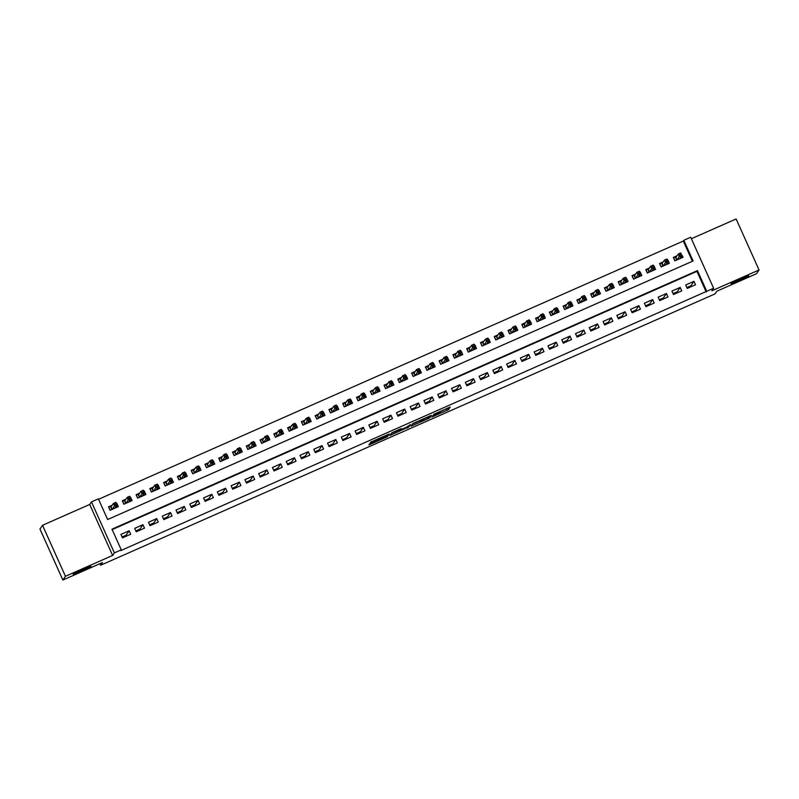 <?xml version="1.0" encoding="UTF-8"?>
<svg xmlns="http://www.w3.org/2000/svg" width="799" height="799" viewBox="0 0 799 799"><rect width="100%" height="100%" fill="white"/><g stroke="black" fill="none" stroke-linecap="round" stroke-linejoin="round"><path stroke-width="1.2" d="M431.75 417.078L448.439 409.677L450.266 407.011L433.627 414.341L440.219 411.984L432.688 415.71L439.43 413.133L431.75 417.078M90.876 566.351A9.688 0.609 155.8 0 0 90.906 566.281A9.688 0.609 155.8 0 0 82.267 569.487A9.688 0.609 155.8 0 0 73.248 574.141A9.688 0.609 155.8 0 0 73.228 574.221A9.688 0.609 155.8 0 0 81.858 571.005A9.688 0.609 155.8 0 0 90.876 566.351M748.673 275.845A9.688 0.609 155.8 0 0 748.693 275.775A9.688 0.609 155.8 0 0 740.054 278.981A9.688 0.609 155.8 0 0 731.035 283.635A9.688 0.609 155.8 0 0 731.015 283.715A9.688 0.609 155.8 0 0 739.644 280.499A9.688 0.609 155.8 0 0 748.673 275.845M370.836 443.335L369.378 444.074L368.868 444.833L370.117 444.374L386.077 437.323L387.525 436.584L389.353 433.917L370.686 442.167L370.067 443.075L371.325 442.616L387.155 435.185L385.947 436.963L370.836 443.335M121.268 549.852L114.377 552.898L91.466 501.902L98.357 498.866L107.645 519.53L693.113 260.963L683.814 240.299L690.706 237.253L713.627 288.249L706.735 291.285L697.447 270.611L111.98 529.178L121.268 549.852L120.749 550.601L706.735 291.285M713.627 288.249L711.869 290.796L759.05 269.962L756.473 273.707L716.863 291.196L715.005 293.902L100.614 565.243L102.472 562.546L62.871 580.034L65.448 576.279L112.629 555.445L114.377 552.898M410.916 426.247L429.582 418.007L431.41 415.34L412.743 423.6L410.916 426.247M406.951 427.705L389.892 435.545L391.72 432.888L399.999 429.123L401.258 428.663L400.509 429.762L406.292 427.295L410.406 424.589M410.406 424.599L408.559 427.295L407.1 428.034M62.871 580.034L39.95 529.038L42.527 525.293L65.448 576.279M759.05 269.962L736.129 218.966L691.375 238.731M112.21 505.238L108.524 506.866L110.072 510.311L118.342 506.656L116.794 503.21M125.982 499.155L122.307 500.783L123.855 504.229L132.115 500.574L130.567 497.128M139.755 493.073L136.08 494.701L137.628 498.147L145.887 494.491L144.339 491.045M153.538 486.991L149.852 488.608L151.401 492.054L159.67 488.409L158.122 484.963M167.311 480.908L163.625 482.526L165.173 485.972L173.443 482.326L171.895 478.881M181.083 474.816L177.408 476.444L178.956 479.889L187.216 476.244L185.668 472.798M194.866 468.733L191.181 470.361L192.729 473.807L200.998 470.152L199.45 466.716M208.639 462.651L204.953 464.279L206.502 467.725L214.771 464.069L213.223 460.623M222.412 456.569L218.736 458.197L220.284 461.642L228.544 457.987L226.996 454.541M236.184 450.486L232.509 452.114L234.057 455.56L242.317 451.904L240.769 448.459M249.967 444.404L246.282 446.022L247.83 449.467L256.099 445.822L254.551 442.376M263.74 438.321L260.055 439.939L261.603 443.385L269.872 439.74L268.324 436.294M277.513 432.229L273.837 433.857L275.385 437.303L283.645 433.657L282.097 430.212M291.295 426.147L287.61 427.775L289.158 431.22L297.428 427.565L295.88 424.119M305.068 420.064L301.383 421.692L302.931 425.138L311.201 421.482L309.652 418.037M318.841 413.982L315.166 415.61L316.714 419.056L324.973 415.4L323.425 411.954M332.614 407.899L328.938 409.527L330.486 412.963L338.746 409.318L337.198 405.872M346.396 401.817L342.711 403.435L344.259 406.881L352.529 403.235L350.981 399.79M360.169 395.725L356.484 397.353L358.032 400.798L366.302 397.153L364.753 393.707M373.942 389.642L370.267 391.27L371.815 394.716L380.074 391.071L378.526 387.625M387.725 383.56L384.039 385.188L385.587 388.634L393.857 384.978L392.309 381.532M401.498 377.478L397.812 379.106L399.36 382.551L407.63 378.896L406.082 375.45M415.27 371.395L411.595 373.023L413.143 376.469L421.403 372.813L419.855 369.368M429.043 365.313L425.368 366.931L426.916 370.376L435.185 366.731L433.627 363.285M442.826 359.23L439.14 360.848L440.688 364.294L448.958 360.649L447.41 357.203M456.599 353.138L452.913 354.766L454.471 358.212L462.731 354.566L461.183 351.121M470.371 347.056L466.696 348.684L468.244 352.129L476.504 348.474L474.956 345.038M484.154 340.973L480.469 342.601L482.017 346.047L490.286 342.391L488.738 338.946M497.927 334.891L494.241 336.519L495.789 339.965L504.059 336.309L502.511 332.863M511.7 328.808L508.024 330.436L509.572 333.882L517.832 330.227L516.284 326.781M525.472 322.726L521.797 324.344L523.345 327.79L531.615 324.144L530.057 320.699M539.255 316.634L535.57 318.262L537.118 321.707L545.387 318.062L543.839 314.616M553.028 310.551L549.342 312.179L550.901 315.625L559.16 311.98L557.612 308.534M566.801 304.469L563.125 306.097L564.673 309.543L572.933 305.887L571.385 302.441M580.583 298.387L576.898 300.015L578.446 303.46L586.716 299.805L585.168 296.359M594.356 292.304L590.671 293.932L592.219 297.378L600.488 293.722L598.94 290.277M608.129 286.222L604.453 287.84L606.002 291.285L614.261 287.64L612.713 284.194M621.902 280.139L618.226 281.757L619.774 285.203L628.044 281.558L626.496 278.112M635.684 274.047L631.999 275.675L633.547 279.121L641.817 275.475L640.269 272.03M649.457 267.965L645.782 269.593L647.33 273.038L655.589 269.393L654.041 265.947M663.23 261.882L659.555 263.51L661.103 266.956L669.362 263.3L667.814 259.855M687.26 288.429L695.529 284.784L693.981 281.338L685.712 284.983L687.26 288.429M673.487 294.521L681.757 290.866L680.209 287.42L671.939 291.076L673.487 294.521M659.714 300.604L667.974 296.948L666.426 293.503L658.166 297.158L659.714 300.604M645.942 306.686L654.201 303.031L652.653 299.585L644.394 303.24L645.942 306.686M632.159 312.769L640.428 309.123L638.88 305.677L630.611 309.323L632.159 312.769M618.386 318.851L626.656 315.206L625.108 311.76L616.838 315.405L618.386 318.851M604.613 324.933L612.873 321.288L611.325 317.842L603.065 321.488L604.613 324.933M590.831 331.026L599.1 327.37L597.552 323.925L589.282 327.58L590.831 331.026M577.058 337.108L585.327 333.453L583.779 330.007L575.51 333.662L577.058 337.108M563.285 343.19L571.545 339.535L569.997 336.089L561.737 339.745L563.285 343.19M549.512 349.273L557.772 345.617L556.224 342.182L547.954 345.827L549.512 349.273M535.73 355.355L543.999 351.71L542.451 348.264L534.181 351.91L535.73 355.355M521.957 361.438L530.226 357.792L528.668 354.347L520.409 357.992L521.957 361.438M508.184 367.52L516.444 363.875L514.896 360.429L506.636 364.074L508.184 367.52M494.401 373.612L502.671 369.957L501.123 366.511L492.853 370.167L494.401 373.612M480.628 379.695L488.898 376.039L487.35 372.594L479.08 376.249L480.628 379.695M466.856 385.777L475.115 382.122L473.567 378.676L465.308 382.331L466.856 385.777M453.073 391.86L461.343 388.214L459.795 384.768L451.525 388.414L453.073 391.86M439.3 397.942L447.57 394.297L446.022 390.851L437.752 394.496L439.3 397.942M425.527 404.024L433.787 400.379L432.239 396.933L423.979 400.579L425.527 404.024M411.755 410.107L420.014 406.461L418.466 403.016L410.207 406.671L411.755 410.107M397.972 416.199L406.242 412.544L404.693 409.098L396.424 412.753L397.972 416.199M384.199 422.281L392.469 418.626L390.921 415.18L382.651 418.836L384.199 422.281M370.426 428.364L378.686 424.708L377.138 421.263L368.878 424.918L370.426 428.364M356.644 434.446L364.913 430.801L363.365 427.355L355.096 431.001L356.644 434.446M342.871 440.529L351.141 436.883L349.592 433.438L341.323 437.083L342.871 440.529M329.098 446.611L337.358 442.966L335.81 439.52L327.55 443.165L329.098 446.611M315.325 452.703L323.585 449.048L322.037 445.602L313.777 449.258L315.325 452.703M301.543 458.786L309.812 455.13L308.264 451.685L299.995 455.34L301.543 458.786M287.77 464.868L296.039 461.213L294.491 457.767L286.222 461.423L287.77 464.868M273.997 470.951L282.257 467.295L280.709 463.859L272.449 467.505L273.997 470.951M260.214 477.033L268.484 473.388L266.936 469.942L258.666 473.587L260.214 477.033M246.442 483.115L254.711 479.47L253.163 476.024L244.893 479.67L246.442 483.115M232.669 489.198L240.928 485.552L239.38 482.107L231.121 485.752L232.669 489.198M218.896 495.29L227.156 491.635L225.608 488.189L217.348 491.844L218.896 495.29M205.113 501.373L213.383 497.717L211.835 494.271L203.565 497.927L205.113 501.373M191.341 507.455L199.61 503.799L198.062 500.354L189.792 504.009L191.341 507.455M177.568 513.537L185.827 509.892L184.279 506.446L176.02 510.092L177.568 513.537M163.785 519.62L172.055 515.974L170.507 512.529L162.237 516.174L163.785 519.62M150.012 525.702L158.282 522.057L156.734 518.611L148.464 522.256L150.012 525.702M136.239 531.784L144.499 528.139L142.951 524.693L134.691 528.349L136.239 531.784M706.216 292.034L696.928 271.36L112.18 529.617M129.178 530.776L120.919 534.431L122.467 537.877L130.726 534.221L129.178 530.776L126.132 535.2L122.067 536.998M692.393 261.283L683.305 241.048L98.547 499.295M677.013 255.8L673.327 257.428L674.875 260.873L683.145 257.218L681.177 253.962M99.905 563.675L100.614 565.243M687.37 287.34L687.699 288.239M674.126 293.183A6.052 0.619 -113.8 0 0 674.256 293.463L674.526 294.062M123.495 537.417L123.226 536.818A6.052 0.619 66.2 0 1 123.106 536.538M137.268 531.335L136.999 530.726A6.052 0.619 66.2 0 1 136.879 530.456M151.051 525.253L150.781 524.643A6.052 0.619 66.2 0 1 150.651 524.374M164.824 519.16L164.554 518.561A6.052 0.619 66.2 0 1 164.434 518.291M178.596 513.078L178.327 512.479A6.052 0.619 66.2 0 1 178.207 512.209M192.369 506.995L192.1 506.396A6.052 0.619 66.2 0 1 191.98 506.127M206.152 500.913L205.882 500.314A6.052 0.619 66.2 0 1 205.762 500.034M219.925 494.831L219.655 494.231A6.052 0.619 66.2 0 1 219.535 493.952M233.698 488.748L233.428 488.139A6.052 0.619 66.2 0 1 233.308 487.869M247.48 482.666L247.211 482.057A6.052 0.619 66.2 0 1 247.081 481.787M261.253 476.574L260.983 475.974A6.052 0.619 66.2 0 1 260.864 475.705M275.026 470.491L274.756 469.892A6.052 0.619 66.2 0 1 274.636 469.622M288.809 464.409L288.529 463.81A6.052 0.619 66.2 0 1 288.409 463.54M302.581 458.326L302.312 457.727A6.052 0.619 66.2 0 1 302.192 457.447M316.354 452.244L316.084 451.645A6.052 0.619 66.2 0 1 315.965 451.365M330.127 446.162L329.857 445.552A6.052 0.619 66.2 0 1 329.737 445.283M343.91 440.079L343.64 439.47A6.052 0.619 66.2 0 1 343.51 439.2M357.682 433.987L357.413 433.388A6.052 0.619 66.2 0 1 357.293 433.118M371.455 427.904L371.185 427.305A6.052 0.619 66.2 0 1 371.066 427.036M385.238 421.822L384.958 421.223A6.052 0.619 66.2 0 1 384.838 420.953M399.011 415.74L398.741 415.14A6.052 0.619 66.2 0 1 398.621 414.861M412.783 409.657L412.514 409.048A6.052 0.619 66.2 0 1 412.394 408.778M426.556 403.575L426.286 402.966A6.052 0.619 66.2 0 1 426.167 402.696M440.339 397.483L440.069 396.883A6.052 0.619 66.2 0 1 439.939 396.614M454.112 391.4L453.842 390.801A6.052 0.619 66.2 0 1 453.722 390.531M467.884 385.318L467.615 384.719A6.052 0.619 66.2 0 1 467.495 384.449M481.667 379.235L481.388 378.636A6.052 0.619 66.2 0 1 481.268 378.356M495.44 373.153L495.17 372.554A6.052 0.619 66.2 0 1 495.05 372.274M509.213 367.071L508.943 366.461A6.052 0.619 66.2 0 1 508.823 366.192M522.985 360.988L522.716 360.379A6.052 0.619 66.2 0 1 522.596 360.109M536.768 354.896L536.499 354.297A6.052 0.619 66.2 0 1 536.369 354.027M550.541 348.813L550.271 348.214A6.052 0.619 66.2 0 1 550.151 347.945M564.314 342.731L564.044 342.132A6.052 0.619 66.2 0 1 563.924 341.862M578.096 336.649L577.817 336.049A6.052 0.619 66.2 0 1 577.697 335.77M591.869 330.566L591.6 329.967A6.052 0.619 66.2 0 1 591.48 329.687M605.642 324.484L605.372 323.875A6.052 0.619 66.2 0 1 605.252 323.605M619.415 318.401L619.145 317.792A6.052 0.619 66.2 0 1 619.025 317.523M633.198 312.309L632.928 311.71A6.052 0.619 66.2 0 1 632.798 311.44M646.97 306.227L646.701 305.627A6.052 0.619 66.2 0 1 646.581 305.358M660.743 300.144L660.473 299.545A6.052 0.619 66.2 0 1 660.354 299.275M112.629 555.445L89.708 504.449L42.527 525.293M89.708 504.449L91.466 501.902M683.305 241.048L683.814 240.299M696.928 271.36L697.447 270.611M693.981 281.338L690.935 285.762L686.87 287.56M680.209 287.42L677.162 291.845L673.098 293.642M666.426 293.503L663.39 297.927L659.325 299.725M652.653 299.585L649.607 304.019L645.542 305.807M638.88 305.677L635.834 310.102L631.769 311.9M625.108 311.76L622.061 316.184L617.997 317.982M611.325 317.842L608.279 322.267L604.214 324.064M597.552 323.925L594.506 328.349L590.441 330.147M583.779 330.007L580.733 334.431L576.668 336.229M569.997 336.089L566.96 340.524L562.886 342.312M556.224 342.182L553.178 346.606L549.113 348.394M542.451 348.264L539.405 352.689L535.34 354.486M528.668 354.347L525.632 358.771L521.567 360.569M514.896 360.429L511.849 364.853L507.784 366.651M501.123 366.511L498.077 370.936L494.012 372.733M487.35 372.594L484.304 377.018L480.239 378.816M473.567 378.676L470.531 383.111L466.456 384.898M459.795 384.768L456.748 389.193L452.683 390.991M446.022 390.851L442.976 395.275L438.911 397.073M432.239 396.933L429.203 401.358L425.138 403.155M418.466 403.016L415.42 407.44L411.355 409.238M404.693 409.098L401.647 413.522L397.582 415.32M390.921 415.18L387.875 419.605L383.81 421.403M377.138 421.263L374.102 425.697L370.027 427.485M363.365 427.355L360.319 431.78L356.254 433.577M349.592 433.438L346.546 437.862L342.481 439.66M335.81 439.52L332.774 443.944L328.709 445.742M322.037 445.602L318.991 450.027L314.926 451.825M308.264 451.685L305.218 456.109L301.153 457.907M294.491 457.767L291.445 462.202L287.38 463.989M280.709 463.859L277.672 468.284L273.598 470.072M266.936 469.942L263.89 474.366L259.825 476.164M253.163 476.024L250.117 480.449L246.052 482.246M239.38 482.107L236.344 486.531L232.279 488.329M225.608 488.189L222.561 492.613L218.497 494.411M211.835 494.271L208.789 498.696L204.724 500.494M198.062 500.354L195.016 504.788L190.951 506.576M184.279 506.446L181.233 510.871L177.168 512.668M170.507 512.529L167.46 516.953L163.395 518.751M156.734 518.611L153.688 523.035L149.623 524.833M142.951 524.693L139.915 529.118L135.85 530.916M440.369 411.695L448.119 407.87M412.454 424.019L420.354 420.534M426.786 419.205L429.403 416.359L428.524 416.669L421.912 419.914L420.803 421.542L426.786 419.205M399.26 429.852L391.42 433.308M399.74 430.861L407.4 427.056L399.74 430.861L399.13 429.502L399.73 430.901M681.867 257.777L681.207 256.309M674.985 260.824L673.597 257.737L676.583 256.419M676.703 260.065L675.315 256.978L677.162 259.675L679.849 258.676M679.17 254.132L679.789 255.51L681.167 254.901L680.548 253.523L678.231 254.022L680.708 252.923L681.827 255.4L679.35 256.499L678.231 254.022L676.054 257.188M679.789 255.51L677.073 259.905M681.167 254.901L681.827 255.4L679.649 258.576M680.548 253.523L680.708 252.923M668.094 263.87L667.435 262.392M661.202 266.906L659.814 263.82L662.81 262.501M662.93 266.147L661.542 263.061L663.39 265.757L666.066 264.759M665.387 260.214L666.006 261.593L667.385 260.983L666.766 259.605L664.458 260.104L666.935 259.006L668.054 261.493L665.577 262.581L664.458 260.104L662.271 263.28M666.006 261.593L663.3 265.987M667.385 260.983L668.054 261.493L665.867 264.659M666.766 259.605L666.935 259.006M654.321 269.952L653.652 268.474M647.43 272.988L646.041 269.902L649.038 268.584M649.148 272.229L647.769 269.143L649.617 271.84L652.294 270.841M651.614 266.297L652.234 267.675L653.612 267.066L652.993 265.687L650.686 266.187L653.163 265.088L654.281 267.575L651.794 268.664L650.686 266.187L648.498 269.363M652.234 267.675L649.527 272.069M653.612 267.066L654.281 267.575L652.094 270.741M652.993 265.687L653.163 265.088M640.538 276.035L639.879 274.556M633.657 279.081L632.269 275.985L635.255 274.666M635.375 278.312L633.987 275.226L635.834 277.922L638.521 276.923M637.842 272.379L638.461 273.757L639.839 273.158L639.22 271.78L636.903 272.269L639.39 271.181L640.498 273.658L638.021 274.756L636.903 272.269L634.726 275.445M638.461 273.757L635.744 278.152M639.839 273.158L640.498 273.658L638.321 276.834M639.22 271.78L639.39 271.181M626.766 282.117L626.106 280.639M619.874 285.163L618.496 282.067L621.482 280.749M621.602 284.404L620.214 281.308L622.061 284.005L624.748 283.016M624.059 278.471L624.678 279.85L626.056 279.241L625.437 277.862L623.13 278.352L625.607 277.263L626.726 279.74L624.249 280.839L623.13 278.352L620.953 281.528M624.678 279.85L621.972 284.234M626.056 279.241L626.726 279.74L624.538 282.916M625.437 277.862L625.607 277.263M612.993 288.199L612.334 286.731M606.101 291.245L604.713 288.159L607.709 286.831M607.829 290.486L606.441 287.39L608.289 290.097L610.965 289.098M610.286 284.554L610.905 285.932L612.284 285.323L611.664 283.945L609.357 284.434L611.834 283.345L612.953 285.822L610.466 286.921L609.357 284.434L607.17 287.61M610.905 285.932L608.199 290.317M612.284 285.323L612.953 285.822L610.766 288.998M611.664 283.945L611.834 283.345M599.22 294.282L598.551 292.814M592.329 297.328L590.94 294.242L593.937 292.913M594.047 296.569L592.658 293.483L594.516 296.179L597.193 295.181M596.513 290.636L597.133 292.015L598.511 291.405L597.892 290.027L595.575 290.526L598.061 289.428L599.17 291.905L596.693 293.003L595.575 290.526L593.397 293.692M597.133 292.015L594.416 296.399M598.511 291.405L599.17 291.905L596.993 295.081M597.892 290.027L598.061 289.428M585.437 300.374L584.778 298.896M578.556 303.41L577.168 300.324L580.154 299.006M580.274 302.651L578.885 299.565L580.733 302.262L583.42 301.263M582.741 296.719L583.36 298.097L584.738 297.488L584.119 296.109L581.802 296.609L584.279 295.51L585.397 297.997L582.92 299.086L581.802 296.609L579.625 299.785M583.36 298.097L580.643 302.491M584.738 297.488L585.397 297.997L583.22 301.163M584.119 296.109L584.279 295.51M571.665 306.456L571.005 304.978M564.773 309.493L563.385 306.407L566.381 305.088M566.501 308.734L565.113 305.647L566.96 308.344L569.637 307.345M568.958 302.801L569.577 304.179L570.955 303.57L570.336 302.192L568.029 302.691L570.506 301.593L571.625 304.079L569.148 305.168L568.029 302.691L565.842 305.867M569.577 304.179L566.871 308.574M570.955 303.57L571.625 304.079L569.437 307.245M570.336 302.192L570.506 301.593M557.892 312.539L557.223 311.061M551 315.575L549.612 312.489L552.608 311.171M552.718 314.816L551.34 311.73L553.188 314.426L555.864 313.428M555.185 308.883L555.804 310.262L557.183 309.652L556.563 308.274L554.256 308.774L556.733 307.675L557.852 310.162L555.365 311.25L554.256 308.774L552.069 311.95M555.804 310.262L553.098 314.656M557.183 309.652L557.852 310.162L555.665 313.338M556.563 308.274L556.733 307.675M544.109 318.621L543.45 317.143M537.228 321.667L535.839 318.571L538.826 317.253M538.945 320.898L537.557 317.812L539.405 320.509L542.092 319.51M541.412 314.976L542.032 316.354L543.41 315.745L542.791 314.367L540.474 314.856L542.96 313.767L544.069 316.244L541.592 317.343L540.474 314.856L538.296 318.032M542.032 316.354L539.315 320.739M543.41 315.745L544.069 316.244L541.892 319.42M542.791 314.367L542.96 313.767M530.336 324.704L529.677 323.235M523.445 327.75L522.067 324.664L525.053 323.335M525.173 326.991L523.784 323.895L525.632 326.591L528.319 325.602M527.63 321.058L528.249 322.436L529.627 321.827L529.008 320.449L526.701 320.938L529.178 319.85L530.296 322.327L527.819 323.425L526.701 320.938L524.524 324.114M528.249 322.436L525.542 326.821M529.627 321.827L530.296 322.327L528.109 325.503M529.008 320.449L529.178 319.85M516.563 330.786L515.894 329.318M509.672 333.832L508.284 330.746L511.28 329.418M511.4 333.073L510.012 329.987L511.859 332.684L514.536 331.685M513.857 327.141L514.476 328.519L515.854 327.91L515.235 326.531L512.928 327.031L515.405 325.932L516.524 328.409L514.037 329.508L512.928 327.031L510.741 330.197M514.476 328.519L511.769 332.903M515.854 327.91L516.524 328.409L514.336 331.585M515.235 326.531L515.405 325.932M502.791 336.868L502.122 335.4M495.899 339.915L494.511 336.828L497.507 335.51M497.617 339.156L496.229 336.069L498.087 338.766L500.763 337.767M500.084 333.223L500.703 334.601L502.082 333.992L501.462 332.614L499.145 333.113L501.632 332.014L502.741 334.491L500.264 335.59L499.145 333.113L496.968 336.279M500.703 334.601L497.987 338.986M502.082 333.992L502.741 334.491L500.564 337.667M501.462 332.614L501.632 332.014M489.008 342.961L488.349 341.483M482.127 345.997L480.738 342.911L483.725 341.592M483.844 345.238L482.456 342.152L484.304 344.848L486.991 343.85M486.311 339.305L486.931 340.684L488.309 340.074L487.69 338.696L485.373 339.195L487.849 338.097L488.968 340.584L486.491 341.672L485.373 339.195L483.195 342.372M486.931 340.684L484.214 345.078M488.309 340.074L488.968 340.584L486.791 343.75M487.69 338.696L487.849 338.097M475.235 349.043L474.576 347.565M468.344 352.079L466.956 348.993L469.952 347.675M470.072 351.32L468.683 348.234L470.531 350.931L473.208 349.932M472.529 345.388L473.148 346.766L474.526 346.157L473.907 344.778L471.6 345.278L474.077 344.179L475.195 346.666L472.718 347.755L471.6 345.278L469.413 348.454M473.148 346.766L470.441 351.161M474.526 346.157L475.195 346.666L473.008 349.832M473.907 344.778L474.077 344.179M461.462 355.126L460.793 353.647M454.571 358.162L453.183 355.076L456.179 353.757M456.289 357.403L454.901 354.317L456.758 357.013L459.435 356.014M458.756 351.47L459.375 352.848L460.753 352.249L460.134 350.871L457.827 351.36L460.304 350.262L461.413 352.749L458.936 353.847L457.827 351.36L455.64 354.536M459.375 352.848L456.668 357.243M460.753 352.249L461.413 352.749L459.235 355.925M460.134 350.871L460.304 350.262M447.68 361.208L447.021 359.73M440.798 364.254L439.41 361.158L442.396 359.84M442.516 363.485L441.128 360.399L442.976 363.096L445.662 362.107M444.983 357.562L445.602 358.941L446.981 358.332L446.361 356.953L444.044 357.443L446.531 356.354L447.64 358.831L445.163 359.93L444.044 357.443L441.867 360.619M445.602 358.941L442.886 363.325M446.981 358.332L447.64 358.831L445.462 362.007M446.361 356.953L446.531 356.354M433.907 367.29L433.248 365.822M427.016 370.337L425.627 367.25L428.624 365.922M428.743 369.577L427.355 366.481L429.203 369.188L431.889 368.189M431.2 363.645L431.82 365.023L433.198 364.414L432.579 363.036L430.271 363.525L432.748 362.436L433.867 364.913L431.39 366.012L430.271 363.525L428.094 366.701M431.82 365.023L429.113 369.408M433.198 364.414L433.867 364.913L431.68 368.089M432.579 363.036L432.748 362.436M420.134 373.373L419.465 371.905M413.243 376.419L411.855 373.333L414.851 372.004M414.971 375.66L413.582 372.574L415.43 375.27L418.107 374.272M417.428 369.727L418.047 371.106L419.425 370.496L418.806 369.118L416.499 369.617L418.976 368.519L420.094 370.996L417.607 372.094L416.499 369.617L414.311 372.783M418.047 371.106L415.34 375.49M419.425 370.496L420.094 370.996L417.907 374.172M418.806 369.118L418.976 368.519M406.361 379.465L405.692 377.987M399.47 382.501L398.082 379.415L401.068 378.097M401.188 381.742L399.8 378.656L401.657 381.353L404.334 380.354M403.655 375.81L404.274 377.188L405.652 376.579L405.033 375.2L402.716 375.7L405.203 374.601L406.311 377.078L403.835 378.177L402.716 375.7L400.539 378.866M404.274 377.188L401.557 381.582M405.652 376.579L406.311 377.078L404.134 380.254M405.033 375.2L405.203 374.601M392.579 385.547L391.919 384.069M385.697 388.584L384.309 385.498L387.295 384.179M387.415 387.825L386.027 384.738L387.875 387.435L390.561 386.436M389.882 381.892L390.501 383.27L391.87 382.661L391.25 381.283L388.943 381.782L391.42 380.684L392.539 383.17L390.062 384.259L388.943 381.782L386.766 384.958M390.501 383.27L387.785 387.665M391.87 382.661L392.539 383.17L390.361 386.336M391.25 381.283L391.42 380.684M378.806 391.63L378.147 390.152M371.915 394.666L370.526 391.58L373.523 390.262M373.642 393.907L372.254 390.821L374.102 393.517L376.778 392.519M376.099 387.974L376.719 389.353L378.097 388.743L377.478 387.365L375.17 387.865L377.647 386.766L378.766 389.253L376.279 390.341L375.17 387.865L372.983 391.041M376.719 389.353L374.012 393.747M378.097 388.743L378.766 389.253L376.579 392.419M377.478 387.365L377.647 386.766M365.033 397.712L364.364 396.234M358.142 400.758L356.753 397.662L359.75 396.344M359.86 399.989L358.471 396.903L360.329 399.6L363.006 398.601M362.327 394.057L362.946 395.435L364.324 394.836L363.705 393.458L361.398 393.947L363.875 392.858L364.983 395.335L362.506 396.434L361.398 393.947L359.21 397.123M362.946 395.435L360.239 399.83M364.324 394.836L364.983 395.335L362.806 398.511M363.705 393.458L363.875 392.858M351.25 403.795L350.591 402.316M344.369 406.841L342.981 403.745L345.967 402.426M346.087 406.082L344.699 402.986L346.546 405.682L349.233 404.693M348.554 400.149L349.173 401.527L350.551 400.918L349.932 399.54L347.615 400.029L350.102 398.941L351.21 401.418L348.734 402.516L347.615 400.029L345.438 403.205M349.173 401.527L346.456 405.912M350.551 400.918L351.21 401.418L349.033 404.594M349.932 399.54L350.102 398.941M337.478 409.877L336.818 408.409M330.586 412.923L329.198 409.837L332.194 408.509M332.314 412.164L330.926 409.078L332.774 411.775L335.45 410.776M334.771 406.232L335.39 407.61L336.769 407.001L336.149 405.622L333.842 406.112L336.319 405.023L337.438 407.5L334.961 408.599L333.842 406.112L331.655 409.288M335.39 407.61L332.684 411.994M336.769 407.001L337.438 407.5L335.25 410.676M336.149 405.622L336.319 405.023M323.705 415.959L323.036 414.491M316.813 419.006L315.425 415.919L318.421 414.591M318.541 418.247L317.153 415.16L319.001 417.857L321.677 416.858M320.998 412.314L321.617 413.692L322.996 413.083L322.377 411.705L320.069 412.204L322.546 411.105L323.665 413.582L321.178 414.681L320.069 412.204L317.882 415.37M321.617 413.692L318.911 418.077M322.996 413.083L323.665 413.582L321.478 416.758M322.377 411.705L322.546 411.105M309.922 422.052L309.263 420.574M303.041 425.088L301.652 422.002L304.639 420.683M304.759 424.329L303.37 421.243L305.228 423.939L307.905 422.941M307.225 418.396L307.845 419.775L309.223 419.165L308.604 417.787L306.287 418.286L308.774 417.188L309.882 419.675L307.405 420.763L306.287 418.286L304.109 421.463M307.845 419.775L305.128 424.169M309.223 419.165L309.882 419.675L307.705 422.841M308.604 417.787L308.774 417.188M296.149 428.134L295.49 426.656M289.268 431.17L287.88 428.084L290.866 426.766M290.986 430.411L289.598 427.325L291.445 430.022L294.132 429.023M293.453 424.479L294.072 425.857L295.44 425.248L294.821 423.87L292.514 424.369L294.991 423.27L296.109 425.757L293.632 426.846L292.514 424.369L290.337 427.545M294.072 425.857L291.355 430.252M295.44 425.248L296.109 425.757L293.932 428.923M294.821 423.87L294.991 423.27M282.377 434.217L281.717 432.738M275.485 437.253L274.097 434.167L277.093 432.848M277.213 436.494L275.825 433.408L277.672 436.104L280.349 435.105M279.67 430.561L280.289 431.939L281.667 431.33L281.048 429.952L278.741 430.451L281.218 429.353L282.337 431.84L279.85 432.928L278.741 430.451L276.554 433.627M280.289 431.939L277.583 436.334M281.667 431.33L282.337 431.84L280.149 435.016M281.048 429.952L281.218 429.353M268.604 440.299L267.935 438.821M261.712 443.345L260.324 440.249L263.32 438.931M263.43 442.576L262.042 439.49L263.9 442.187L266.576 441.188M265.897 436.654L266.516 438.032L267.895 437.423L267.275 436.044L264.968 436.534L267.445 435.445L268.554 437.922L266.077 439.021L264.968 436.534L262.781 439.71M266.516 438.032L263.81 442.416M267.895 437.423L268.554 437.922L266.377 441.098M267.275 436.044L267.445 435.445M254.821 446.381L254.162 444.913M247.94 449.428L246.551 446.341L249.538 445.013M249.658 448.668L248.269 445.572L250.117 448.279L252.804 447.28M252.124 442.736L252.744 444.114L254.122 443.505L253.503 442.127L251.186 442.616L253.673 441.527L254.781 444.004L252.304 445.103L251.186 442.616L249.008 445.792M252.744 444.114L250.027 448.499M254.122 443.505L254.781 444.004L252.604 447.18M253.503 442.127L253.673 441.527M241.048 452.464L240.389 450.996M234.157 455.51L232.769 452.424L235.765 451.095M235.885 454.751L234.497 451.665L236.344 454.361L239.021 453.363M238.342 448.818L238.961 450.197L240.339 449.587L239.72 448.209L237.413 448.708L239.89 447.61L241.008 450.087L238.531 451.185L237.413 448.708L235.226 451.874M238.961 450.197L236.254 454.581M240.339 449.587L241.008 450.087L238.821 453.263M239.72 448.209L239.89 447.61M227.276 458.546L226.606 457.078M220.384 461.592L218.996 458.506L221.992 457.188M222.112 460.833L220.724 457.747L222.571 460.444L225.248 459.445M224.569 454.901L225.188 456.279L226.566 455.67L225.947 454.291L223.64 454.791L226.117 453.692L227.236 456.169L224.749 457.268L223.64 454.791L221.453 457.957M225.188 456.279L222.482 460.673M226.566 455.67L227.236 456.169L225.048 459.345M225.947 454.291L226.117 453.692M213.493 464.638L212.834 463.16M206.611 467.675L205.223 464.589L208.209 463.27M208.329 466.916L206.941 463.829L208.799 466.526L211.475 465.527M210.796 460.983L211.415 462.361L212.794 461.752L212.174 460.374L209.857 460.873L212.344 459.775L213.453 462.261L210.976 463.35L209.857 460.873L207.68 464.049M211.415 462.361L208.699 466.756M212.794 461.752L213.453 462.261L211.276 465.427M212.174 460.374L212.344 459.775M199.72 470.721L199.061 469.243M192.839 473.757L191.45 470.671L194.437 469.353M194.557 472.998L193.168 469.912L195.016 472.608L197.703 471.61M197.023 467.065L197.643 468.444L199.011 467.834L198.392 466.456L196.085 466.956L198.561 465.857L199.68 468.344L197.203 469.432L196.085 466.956L193.907 470.132M197.643 468.444L194.926 472.838M199.011 467.834L199.68 468.344L197.493 471.51M198.392 466.456L198.561 465.857M185.947 476.803L185.288 475.325M179.056 479.839L177.668 476.753L180.664 475.435M180.784 479.08L179.395 475.994L181.243 478.691L183.92 477.692M183.241 473.148L183.86 474.526L185.238 473.927L184.619 472.549L182.312 473.038L184.789 471.949L185.907 474.426L183.42 475.525L182.312 473.038L180.125 476.214M183.86 474.526L181.153 478.921M185.238 473.927L185.907 474.426L183.72 477.602M184.619 472.549L184.789 471.949M172.175 482.886L171.505 481.407M165.283 485.932L163.895 482.836L166.891 481.517M167.001 485.163L165.613 482.077L167.47 484.773L170.147 483.785M169.468 479.24L170.087 480.618L171.465 480.009L170.846 478.631L168.539 479.12L171.016 478.032L172.125 480.509L169.648 481.607L168.539 479.12L166.352 482.296M170.087 480.618L167.371 485.003M171.465 480.009L172.125 480.509L169.947 483.685M170.846 478.631L171.016 478.032M158.392 488.968L157.733 487.5M151.51 492.014L150.122 488.928L153.108 487.6M153.228 491.255L151.84 488.159L153.688 490.866L156.374 489.867M155.695 485.323L156.314 486.701L157.693 486.092L157.073 484.713L154.756 485.203L157.243 484.114L158.352 486.591L155.875 487.69L154.756 485.203L152.579 488.379M156.314 486.701L153.598 491.085M157.693 486.092L158.352 486.591L156.175 489.767M157.073 484.713L157.243 484.114M144.619 495.05L143.96 493.582M137.728 498.097L136.339 495.01L139.336 493.682M139.455 497.338L138.067 494.251L139.915 496.948L142.592 495.949M141.912 491.405L142.532 492.783L143.91 492.174L143.291 490.796L140.984 491.295L143.46 490.196L144.579 492.673L142.102 493.772L140.984 491.295L138.796 494.461M142.532 492.783L139.825 497.168M143.91 492.174L144.579 492.673L142.392 495.849M143.291 490.796L143.46 490.196M130.846 501.143L130.177 499.665M123.955 504.179L122.567 501.093L125.563 499.774M125.683 503.42L124.294 500.334L126.142 503.03L128.819 502.032M128.14 497.487L128.759 498.866L130.137 498.256L129.518 496.878L127.211 497.377L129.688 496.279L130.806 498.756L128.319 499.854L127.211 497.377L125.024 500.544M128.759 498.866L126.052 503.26M130.137 498.256L130.806 498.756L128.619 501.932M129.518 496.878L129.688 496.279M117.063 507.225L116.404 505.747M110.182 510.261L108.794 507.175L111.78 505.857M111.9 509.502L110.512 506.416L112.359 509.113L115.046 508.114M114.367 503.57L114.986 504.948L116.364 504.339L115.745 502.961L113.428 503.46L115.915 502.361L117.024 504.848L114.547 505.937L113.428 503.46L111.251 506.636M114.986 504.948L112.269 509.343M116.364 504.339L117.024 504.848L114.846 508.014M115.745 502.961L115.915 502.361M447.82 408.299L448.439 409.677M446.371 409.048L446.991 410.426M429.063 416.848L429.582 418.007M411.795 424.968L412.174 425.797M420.224 420.194L420.813 421.512L420.204 420.204M390.771 434.257L391.14 435.085M400.189 429.043L400.509 429.752L400.189 429.043M408.029 426.137L408.559 427.295M399.72 429.253L400.169 430.252M379.335 438.252L379.605 438.861M377.837 438.911L378.157 439.6M371.026 441.957L371.325 442.616M387.006 435.425L387.525 436.584M369.857 443.795L370.117 444.374"/></g></svg>
